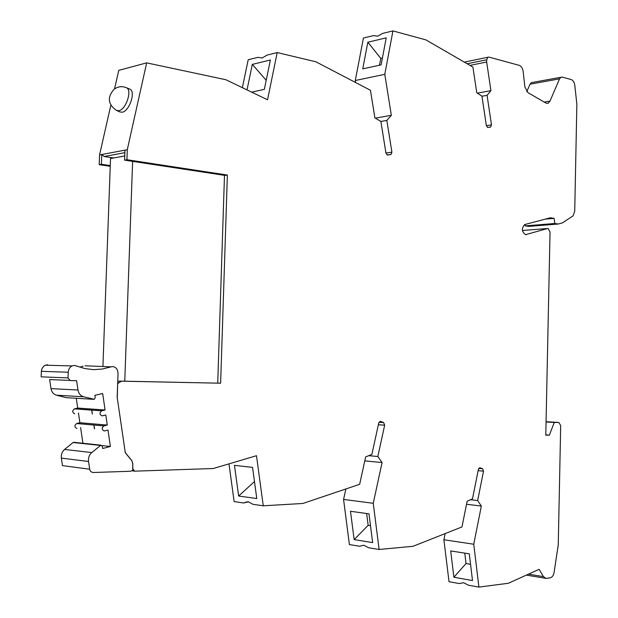 <?xml version="1.0" encoding="UTF-8"?>
<svg xmlns="http://www.w3.org/2000/svg" width="618" height="618" viewBox="0 0 618 618"><rect width="100%" height="100%" fill="white"/><g stroke="black" fill="none" stroke-linecap="round" stroke-linejoin="round"><path stroke-width="0.93" d="M525.57 234.67L547.563 228.521L548.104 228.482L550.035 231.912L545.787 435.196L549.394 435.142L554.261 422.457L558.788 422.434L560.688 425.555L558.255 544.914L554.114 572.322C553.496 575.528 552.16 577.374 550.105 577.869L545.957 578.371L543.431 576.617L539.12 569.317L508.367 583.276L478.911 587.1L473.759 544.234L481.345 506.057L477.652 500.557L483.515 471.171L482.627 468.753L480.078 467.818L478.402 469.301L472.492 498.803L467.138 501.26L461.97 526.938L413.102 546.281L379.12 549.479L373.249 503.284L382.086 462.55L377.83 456.517L384.659 425.184L383.639 422.558L380.688 421.453L380.101 421.399L378.757 422.99L371.874 454.439L365.671 456.887L359.645 484.303L302.89 503.469L263.26 505.802L256.493 455.705L213.249 468.529L134.693 471.155L132.654 468.691L132.831 463.616L131.781 460.642L132.715 463.6L132.893 470.167L130.545 471.256L92.816 472.515L90.861 471.634L89.842 470.004L88.513 461.484C88.135 457.868 89.224 454.902 91.788 452.577L100.896 445.176L102.318 446.281L102.642 448.521L110.383 446.466L107.996 430.082L104.28 430.978C101.661 429.641 101.553 427.95 103.955 425.902L107.269 425.068L105.802 415.018L102.078 415.875C99.483 414.578 99.351 412.894 101.676 410.823L105.075 409.989L102.673 393.519L94.871 395.335L95.203 397.59L94.284 399.29L83.592 396.779C80.533 395.837 78.671 393.581 77.992 390.012L76.624 380.703L70.205 380.572L68.011 377.907L68.227 372.229C68.459 369.255 69.764 367.154 72.151 365.918L74.585 365.416L84.975 368.591L93.612 369.657L102.217 369.062L112.484 366.513C115.983 367.03 117.837 369.348 118.03 373.465L117.173 397.243L125.292 452.654L117.173 397.243M80.603 427.61L82.905 443.206M110.383 446.466L102.016 445.578M68.011 377.907L41.136 376.849L41.398 370.769L42.209 368.104L44.326 365.709L47.632 364.713M76.933 428.467C74.345 427.177 74.245 425.532 76.617 423.539L79.884 422.727L107.269 425.068M91.688 410.066L92.26 413.998M93.874 425.014L94.438 428.861M94.546 428.869L93.982 425.022M92.376 414.006L91.796 410.074M117.289 397.25L117.667 383.539M117.783 383.546L121.452 381.182L220.634 383.206L119.119 381.09L117.721 381.986M110.243 166.304L99.197 164.674L99.552 154.925L110.838 105.238M114.577 88.776L118.756 70.375L146.675 62.866L127.285 149.703L124.952 150.143L124.597 160.139L126.929 159.722L127.285 149.703M242.372 87.663L248.197 59.761L258.061 57.319L262.148 58.007L267.007 55.102L277.204 52.576L315.868 61.777L370.445 90.274L374.902 117.914L380.866 121.391L385.98 153.249L387.409 155.087L391.101 154.415L387.131 154.994M486.366 125.663L491.495 124.859L490.522 127.053L487.625 127.501L486.381 125.771L481.924 96.122L476.779 92.8L472.901 67.099L425.995 39.923L392.94 30.9L382.581 33.411L377.698 36.168L373.481 35.612L363.43 38.046L355.28 80.51L355.613 82.526M526.775 91.634L530.051 84.187L559.545 78.841L560.866 77.273L562.303 77.119L571.171 79.537C573.133 80.294 574.346 82.24 574.817 85.392L576.864 104.311L574.725 211.171L573.095 215.829L562.388 222.913L558.286 224.017L554.84 223.484L554.099 218.37L550.329 217.775L524.682 224.573C521.414 228.336 521.708 231.704 525.547 234.662L526.443 234.601M532.546 82.433L531.372 82.642L530.051 84.187M525.037 224.465L525.254 225.894L528.707 226.404L558.286 224.017M478.911 587.1L468.429 585.207L463.6 582.728L459.205 583.539L449.023 581.692L443.894 539.753L445.145 533.597M379.12 549.479L368.683 547.757L363.855 545.23L359.514 546.235L349.402 544.566L343.569 499.437L345.902 488.946M263.26 505.802L253.025 504.327L248.251 501.762L245.748 502.094L244.04 503.029L234.145 501.607L228.969 463.871M110.568 366.829L85.06 365.794M102.928 366.265L110.522 158.556L124.743 155.96M88.513 461.484L61.352 458.1L62.472 465.617L89.656 469.209M131.781 460.642L125.176 452.639M220.634 383.206L227.378 175.056L224.967 175.419L124.597 160.139M227.378 175.056L126.929 159.722M126.613 87.787C122.163 85.941 117.968 86.443 114.029 89.293C107.092 97.335 107.911 104.372 116.501 110.413L118.88 110.676C125.917 109.656 132.43 90.336 126.613 87.787L126.002 87.524M110.267 165.585L101.406 164.28L101.769 154.508L124.952 150.143M113.727 157.969L104.148 156.508L101.769 154.508L99.552 154.925M61.352 458.1C60.973 454.593 62.055 451.712 64.589 449.456L73.086 442.519L74.291 442.349M79.884 422.727L78.447 412.963M74.77 413.79C72.198 412.523 72.067 410.885 74.369 408.877L77.721 408.073L105.075 409.989M76.277 398.27L77.721 408.073M93.65 399.321L66.443 397.683L56.508 395.203C53.496 394.284 51.657 392.09 50.985 388.622L49.641 379.568L69.432 380.402M83.167 366.103L79.915 367.154M104.148 156.508L124.867 152.661M132.623 161.36L124.759 381.206M224.489 175.342L217.729 383.106M129.417 88.984L130.004 89.231C135.898 91.758 129.363 111.194 122.271 112.213L119.853 111.928L116.949 110.614M277.204 52.576L267.548 99.784L225.91 79.745L146.675 62.866M99.197 164.674L101.406 164.28M119.119 381.09L121.452 381.182M131.897 460.657L125.292 452.654M380.873 121.452L386.829 120.425L391.333 115.319L384.79 74.322L392.94 30.9M375.296 118.146L391.333 115.319M481.94 96.246L487.069 95.326L490.939 90.661L486.66 62.016L486.714 59.768L487.841 57.265L488.969 57.103L519.205 65.353C521.329 66.165 522.643 68.212 523.16 71.495L524.875 86.929L527.95 92.63L544.906 102.48L546.868 103.43L548.236 103.167L546.791 103.407M477.297 93.133L490.939 90.661M385.949 153.032L391.912 152.152L386.829 120.425M391.912 152.152L391.101 154.415M251.68 92.144L264.349 89.378L270.375 60.008L252.314 64.396L266.219 80.286M247.015 89.896L252.314 64.396M544.203 102.078L549.981 101.113L559.545 78.841M549.981 101.113L548.236 103.167M491.495 124.859L487.069 95.326M355.28 80.51L384.79 74.322M367.841 42.225L362.743 68.876L381.128 64.875L386.219 37.845L367.841 42.225L380.788 58.378L382.418 58.015M380.788 58.378L379.491 65.23M469.974 65.4L486.66 62.016M546.065 421.986L554.261 422.457M545.794 434.902L549.394 435.142M525.254 225.894L554.84 223.484M545.238 219.12L554.099 218.37M470.491 499.715L477.652 500.557M466.536 504.265L481.345 506.057M453.89 577.251L472.507 580.541L469.294 553.852L450.684 550.916L453.89 577.251L466.034 563.562L464.775 553.141M473.759 544.234L443.894 539.753M470.553 564.311L466.034 563.562M354.145 539.614L372.654 542.589L368.985 513.836L350.491 511.279L354.145 539.614L368.15 525.308L366.644 513.512M373.249 503.284L343.569 499.437M370.491 525.655L368.15 525.308M364.798 460.881L382.086 462.55M368.737 455.682L377.83 456.517M248.59 501.847L244.581 502.658M238.656 496.038L256.779 498.548L252.561 467.386L234.461 465.362L238.656 496.038L254.477 481.546M41.352 371.325L68.227 372.229M76.671 423.523L104.009 425.887M134.129 471.078L131.58 470.754M77.992 390.012L50.985 388.622M64.589 449.456L91.788 452.577M73.086 442.519L100.386 445.431M74.5 408.838L101.808 410.785M56.508 395.203L83.592 396.779M487.617 127.501L490.522 127.053M387.262 155.048L390.769 154.531M467.154 63.77L486.714 59.768M558.788 422.434L546.073 421.708M522.434 230.483L547.563 228.521M528.49 574.145L543.431 576.617M478.772 468.39L482.627 468.753M479.614 467.772L480.078 467.818M478.131 470.653L483.515 471.171M379.027 422.256L383.639 422.558M380.039 421.414L380.688 421.453M378.37 424.759L384.659 425.184M126.59 87.779L130.004 89.231M100.896 445.176L73.588 442.272M72.151 365.918L45.23 365.199M490.769 126.968L487.517 127.47M464.303 62.117L487.841 57.265M531.372 82.642L560.866 77.273M545.354 578.27L526.366 575.111M101.676 410.823L74.369 408.877M103.955 425.902L76.617 423.539"/></g></svg>
